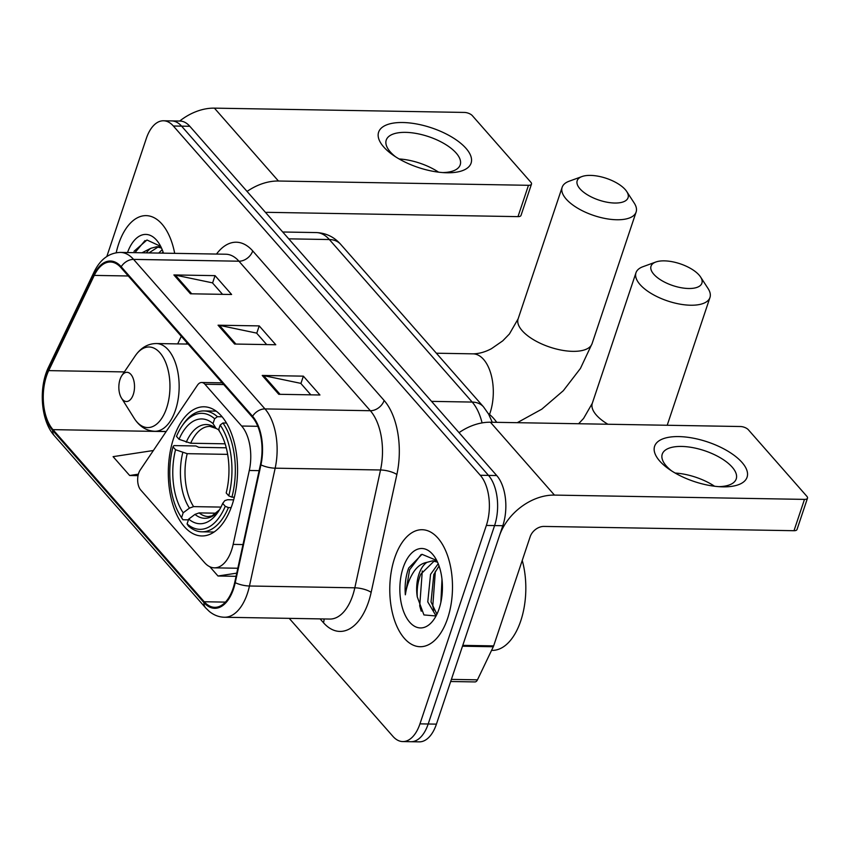 <?xml version="1.0" encoding="UTF-8"?>
<svg xmlns="http://www.w3.org/2000/svg" width="850" height="850" viewBox="0 0 850 850"><rect width="100%" height="100%" fill="white"/><g stroke="black" fill="none" stroke-linecap="round" stroke-linejoin="round"><path stroke-width="1.27" d="M231.593 550.131A36.561 19.593 -89 0 0 233.155 544.404L249.294 470.475A36.561 19.593 -89 0 0 241.644 426.031L204.924 384.243A12.187 6.534 -89 0 0 201.641 382.5A12.187 6.534 -89 0 0 197.434 385.209L140.197 470.039A12.187 6.534 -89 0 0 140.696 489.961L204.553 562.615A36.561 19.593 -89 0 0 214.402 567.843A36.561 19.593 -89 0 0 231.593 550.131M232.188 504.666A64.6 34.616 -89 0 0 233.527 439.843A64.6 34.616 -89 0 0 204.032 406.789A64.6 34.616 -89 0 0 173.676 438.079A64.6 34.616 -89 0 0 172.327 502.902A64.6 34.616 -89 0 0 201.822 535.957A64.6 34.616 -89 0 0 232.188 504.666M187.234 343.049L186.745 344.059M289.234 618.364L392.913 736.344A36.561 19.593 -89 0 0 402.772 741.572L419.231 741.859A36.561 19.593 -89 0 0 436.422 724.136L502.807 525.714A36.561 19.593 -89 0 0 496.729 475.543L189.816 126.289A36.561 19.593 -89 0 0 179.956 121.051L171.721 120.912A36.561 19.593 -89 0 1 181.581 126.14A36.561 19.593 -89 0 0 171.721 120.912L163.498 120.774A36.561 19.593 -89 0 0 146.306 138.486L106.824 256.498M402.772 741.572A36.561 19.593 -89 0 0 419.953 723.86L486.349 525.438L494.583 525.576A36.561 19.593 -89 0 0 488.506 475.405L181.581 126.14L488.506 475.405A36.561 19.593 -89 0 1 494.583 525.576L428.188 723.998L494.583 525.576L502.807 525.714M410.996 741.71A36.561 19.593 -89 0 0 428.188 723.998A36.561 19.593 -89 0 1 410.996 741.71M447.631 618.364A58.501 31.344 -89 0 0 448.842 559.651A58.501 31.344 -89 0 0 422.142 529.72A58.501 31.344 -89 0 0 394.634 558.057A58.501 31.344 -89 0 0 393.422 616.771A58.501 31.344 -89 0 0 420.134 646.712A58.501 31.344 -89 0 0 447.631 618.364A58.501 31.344 -89 0 0 448.842 559.651A58.501 31.344 -89 0 0 422.142 529.72A58.501 31.344 -89 0 0 394.634 558.057A58.501 31.344 -89 0 0 393.422 616.771A58.501 31.344 -89 0 0 420.134 646.712A58.501 31.344 -89 0 0 447.631 618.364M174.686 253.353A58.501 31.344 -89 0 0 146.126 215.634A58.501 31.344 -89 0 0 118.628 243.982A58.501 31.344 -89 0 0 116.206 252.748A58.501 31.344 -89 0 1 118.628 243.982A58.501 31.344 -89 0 1 146.126 215.634A58.501 31.344 -89 0 1 174.686 253.353M233.07 588.434A39.004 20.899 91 0 1 214.742 607.336A39.004 20.899 91 0 1 204.223 601.758L52.976 429.643A39.004 20.899 91 0 1 48.705 370.621L94.265 275.4A39.004 20.899 91 0 1 110.394 262.002A39.004 20.899 91 0 1 120.902 267.58L252.301 417.095A39.004 20.899 91 0 1 260.461 464.514L234.749 582.335A39.004 20.899 91 0 1 233.07 588.434M233.516 588.944A39.982 21.42 -89 0 0 235.227 582.675L260.939 464.865A39.982 21.42 -89 0 0 252.577 416.266L121.189 266.741A39.982 21.42 -89 0 0 93.882 274.763L48.312 369.984A39.982 21.42 -89 0 0 52.689 430.472L203.947 602.586A39.982 21.42 -89 0 0 233.516 588.944M486.349 525.438A36.561 19.593 -89 0 0 480.271 475.256L173.347 126.002A36.561 19.593 -89 0 0 163.498 120.774M262.225 375.445L303.376 376.157L319.94 394.995L278.779 394.294L262.225 375.445A9.754 7.098 138.7 0 1 263.606 375.604L280.054 394.315M173.899 274.943L215.05 275.644L231.614 294.493L190.453 293.792L173.899 274.943A9.754 7.098 138.7 0 1 175.281 275.092L191.728 293.813M218.057 325.199L259.218 325.901L275.772 344.749L234.621 344.038L218.057 325.199A9.754 7.098 138.7 0 1 219.449 325.348L235.896 344.059M209.854 566.759L217.982 576.003L236.056 576.321M153.383 450.511L113.093 456.652L129.657 475.501L138.051 475.649M259.218 325.901L256.753 333.274M266.698 344.59L256.594 333.094L219.449 325.348M215.05 275.644L212.585 283.018M222.541 294.334L212.436 282.848L175.281 275.092M303.376 376.157L300.911 383.52M310.856 394.846L300.762 383.35L263.606 375.604M217.982 576.003L236.746 573.144M129.657 475.501L138.391 474.172M491.566 650.367L492.118 650.378A60.945 32.651 -89 0 0 520.763 620.861A60.945 32.651 -89 0 0 522.24 560.447M435.869 615.559L427.773 601.896L430.546 574.388L438.207 563.741M436.921 614.189L431.035 601.949L433.819 574.451L439.057 565.994M436.709 560.447L422.004 554.317L408.701 568.013L408.085 569.755C405.535 577.543 404.621 585.894 405.344 594.798C406.619 586.181 409.381 578.584 413.621 572.018C417.276 566.504 421.717 563.284 426.934 562.349A27.551 14.758 -89 0 0 418.944 574.196A27.551 14.758 -89 0 0 417.286 596.923C416.744 588.827 417.892 581.251 420.75 574.228L434.223 561.021M426.934 562.349L432.586 560.862L437.538 562.179M432.597 560.862L436.985 561M440.874 602.289L441.989 579.264M439.131 608.685A39.737 21.293 -89 0 0 435.168 557.738A39.737 21.293 -89 0 0 403.144 567.736A39.737 21.293 -89 0 0 406.778 618.162A39.737 21.293 -89 0 0 434.116 619.151A39.737 21.293 -89 0 0 439.131 608.685M417.286 596.923L423.927 614.933L435.413 615.931M405.344 594.798L409.604 569.776L421.026 554.625M421.228 611.203L419.709 605.88L422.291 570.987M433.872 610.183L432.777 606.103L435.359 571.221M742.008 462.432A48.748 20.889 -161.5 0 1 721.767 486.816A48.748 20.889 -161.5 0 1 669.046 469.179A48.748 20.889 -161.5 0 1 659.696 461.019A48.748 20.889 -161.5 0 1 678.768 436.592A48.748 20.889 -161.5 0 1 742.008 462.432M718.654 486.646A39.004 16.713 18.5 0 0 736.227 478.922A39.004 16.713 18.5 0 0 732.158 467.107A39.004 16.713 18.5 0 0 692.729 447.621A39.004 16.713 18.5 0 0 662.246 454.166A39.004 16.713 18.5 0 0 666.315 465.981A39.004 16.713 18.5 0 0 671.638 470.911M462.432 646.213A6.099 3.262 -89 0 0 462.783 645.362L499.311 536.159A48.748 35.466 -41.3 0 1 554.455 495.093L804.482 499.386A6.099 2.614 18.5 0 0 807.5 498.174A6.099 2.614 18.5 0 0 806.862 496.326L748.351 429.749A6.099 2.614 18.5 0 0 740.446 426.519L490.418 422.227L554.455 495.093M459.043 432.65A48.748 35.466 -41.3 0 1 490.418 422.227M675.134 473.046A39.004 16.713 -161.5 0 1 714.574 486.243M807.5 498.174L797.013 529.508A6.099 2.614 -161.5 0 1 793.996 530.708L543.968 526.426A12.187 8.872 138.7 0 0 530.188 536.69L493.648 645.883A6.099 3.262 91 0 1 493.297 646.744L477.466 679.83A6.099 3.262 91 0 1 474.948 681.923L450.681 681.509M699.104 275.071A26.817 11.486 18.5 0 0 655.807 262.023A26.817 11.486 18.5 0 0 653.831 274.295A26.817 11.486 18.5 0 0 686.991 288.437A26.817 11.486 18.5 0 0 700.581 277.004A26.817 11.486 18.5 0 0 699.104 275.071M700.581 277.004L708.05 288.501A39.004 16.713 -161.5 0 1 709.963 297.5A39.004 16.713 -161.5 0 1 679.479 304.045A39.004 16.713 -161.5 0 1 640.05 284.559A39.004 16.713 -161.5 0 1 635.981 272.754A39.004 16.713 -161.5 0 1 642.929 266.709L655.807 262.023M179.042 439.291L176.492 436.379A58.013 31.089 -89 0 1 181.911 426.169A58.013 31.089 -89 0 1 214.646 418.763L213.031 423.598A52.413 28.082 -89 0 0 179.042 439.291L190.687 443.233L225.112 443.817M180.381 515.822L181.571 517.735A60.456 32.396 -89 0 0 182.92 519.764L181.571 517.629A58.013 31.089 -89 0 1 180.381 515.822A58.013 31.089 -89 0 1 172.996 446.824L173.942 445.591L195.957 445.974L198.773 447.323L226.249 447.801M188.445 519.86L182.92 519.764M214.646 418.763L217.409 416.691A60.456 32.396 -89 0 0 203.968 410.933A60.456 32.396 -89 0 0 183.175 424.309L181.911 426.169M217.409 416.691L222.094 416.776M226.482 423.034L222.934 422.981L220.171 425.043A58.013 31.089 -89 0 1 228.746 495.848L231.912 497.144A60.456 32.396 -89 0 0 222.934 422.981M231.912 497.144L234.345 497.186M172.996 446.824L175.546 449.735A52.413 28.082 -89 0 0 183.186 512.794L181.571 517.629M228.746 495.848L226.196 492.947A52.413 28.082 -89 0 0 219.385 431.141A52.413 28.082 -89 0 0 218.556 429.877L220.171 425.043M183.186 512.794L189.454 508.109L193.609 506.621L220.968 507.089M227.651 454.368L187.191 453.677L175.546 449.735M219.226 430.058L216.102 428.442L213.031 423.598M218.556 429.877L220.044 432.225M190.687 443.233A45.093 24.161 -89 0 1 209.95 426.392L216.102 428.442A46.877 25.117 -89 0 0 186.235 442.234M496.719 422.333A67.033 35.923 -89 0 0 488.261 413.493M231.126 507.641L228.416 507.588L225.25 506.292A58.013 31.089 -89 0 1 187.085 523.908L188.445 526.044A60.456 32.396 -89 0 0 201.896 531.813A60.456 32.396 -89 0 0 228.416 507.588M187.085 523.908L188.711 519.084A52.413 28.082 -89 0 0 217.993 512.136A52.413 28.082 -89 0 0 222.7 503.391L225.25 506.292M216.282 513.198L199.123 512.901L194.969 514.388L188.711 519.084M222.7 503.391L224.846 500.597L227.662 499.726L233.654 499.832M625.26 189.603A26.817 11.486 18.5 0 0 581.963 176.556A26.817 11.486 18.5 0 0 579.987 188.827A26.817 11.486 18.5 0 0 613.148 202.969A26.817 11.486 18.5 0 0 626.737 191.537A26.817 11.486 18.5 0 0 625.26 189.603M626.737 191.537L634.206 203.033A39.004 16.713 -161.5 0 1 636.119 212.032A39.004 16.713 -161.5 0 1 605.636 218.577A39.004 16.713 -161.5 0 1 566.206 199.091A39.004 16.713 -161.5 0 1 562.148 187.287A39.004 16.713 -161.5 0 1 569.086 181.241L581.963 176.556M120.052 379.376A14.631 7.841 -89 0 0 121.518 398.129A14.631 7.841 -89 0 0 133.301 394.453A14.631 7.841 -89 0 0 131.963 375.891A14.631 7.841 -89 0 0 121.901 375.53A14.631 7.841 -89 0 0 120.052 379.376M466.002 148.346A48.748 20.889 -161.5 0 1 445.761 172.741A48.748 20.889 -161.5 0 1 393.029 155.093A48.748 20.889 -161.5 0 1 383.69 146.933A48.748 20.889 -161.5 0 1 402.762 122.517A48.748 20.889 -161.5 0 1 466.002 148.346M442.648 172.571A39.004 16.713 18.5 0 0 460.211 164.836A39.004 16.713 18.5 0 0 456.152 153.032A39.004 16.713 18.5 0 0 416.723 133.546A39.004 16.713 18.5 0 0 386.24 140.091A39.004 16.713 18.5 0 0 390.299 151.895A39.004 16.713 18.5 0 0 395.622 156.836M247.063 191.441A48.748 35.466 -41.3 0 1 278.439 181.018L528.477 185.3A6.099 2.614 18.5 0 0 531.494 184.099A6.099 2.614 18.5 0 0 530.857 182.251L472.345 115.664A6.099 2.614 18.5 0 0 464.44 112.434L214.413 108.141L278.439 181.018M179.69 121.051A48.748 35.466 -41.3 0 1 214.413 108.141M399.128 158.961A39.004 16.713 -161.5 0 1 438.568 172.157M531.494 184.099L521.008 215.422A6.099 2.614 -161.5 0 1 517.99 216.633L267.962 212.341A12.187 8.872 138.7 0 0 265.625 212.553M158.727 253.077L162.201 249.656M161.999 253.13L163.051 251.908M141.961 252.79L150.928 248.264A27.551 14.758 -89 0 0 146.413 252.864M150.928 248.264L156.581 246.776L161.532 248.094M148.931 252.907L158.217 246.936M156.581 246.776L160.969 246.914M163.466 253.162A39.737 21.293 -89 0 0 159.163 243.663A39.737 21.293 -89 0 0 127.521 252.546M160.692 246.373L146.965 239.998L134.002 251.313M134.927 252.673L145.021 240.55M233.155 544.404L242.983 544.574M241.644 426.031L257.805 426.307M249.294 470.475L259.123 470.645M204.924 384.243L223.709 384.561M496.729 475.543L480.271 475.256M436.422 724.136L419.953 723.86M189.816 126.289L173.347 126.002M482.067 422.896A48.748 26.127 -89 0 0 472.196 402.071L431.556 401.37M340.68 244.333A24.374 17.733 138.7 0 0 329.364 239.541A48.748 26.127 -89 0 0 316.221 232.571C325.954 232.974 334.103 236.906 340.68 244.333L483.512 406.863A24.374 17.733 138.7 0 0 472.196 402.071L329.364 239.541L288.724 238.839M204.223 601.758L225.431 602.119M216.506 254.065A60.945 32.651 91 0 1 252.726 250.931L384.126 400.456A12.187 8.872 138.7 0 1 370.334 410.72L264.977 408.914A48.748 26.127 91 0 1 275.166 468.18L249.454 586.001A48.748 26.127 91 0 1 247.361 593.629A48.748 26.127 91 0 1 224.453 617.249L329.811 619.055A48.748 26.127 -89 0 0 352.729 595.436A48.748 26.127 -89 0 0 354.822 587.807L380.534 469.986A48.748 26.127 -89 0 0 370.334 410.72L238.946 261.205A48.748 26.127 -89 0 0 225.803 254.224L120.434 252.418A48.748 26.127 91 0 1 133.577 259.399L264.977 408.914A12.187 8.872 138.7 0 0 252.577 416.266M235.227 582.675A12.187 3.602 -167.7 0 0 249.454 586.001L354.822 587.807A12.187 3.602 12.3 0 1 371.152 592.354A60.945 32.651 91 0 1 323.467 622.71L320.11 618.896M121.189 266.741A12.187 8.872 -41.3 0 1 133.577 259.399L238.946 261.205A12.187 8.872 138.7 0 0 252.726 250.931M93.882 274.763A12.187 6.683 -154.4 0 1 94.116 271.904L48.546 367.126C38.399 387.717 40.726 420.856 54.389 435.763L205.647 607.878A12.187 8.872 -41.3 0 1 203.947 602.586M384.126 400.456A60.945 32.651 91 0 1 396.865 474.534A12.187 3.602 12.3 0 0 380.534 469.986L275.166 468.18A12.187 3.602 -167.7 0 1 260.939 464.865M48.312 369.984A12.187 6.683 -154.4 0 1 48.546 367.126M52.689 430.472A12.187 8.872 138.7 0 0 54.389 435.763M396.865 474.534L371.152 592.354M323.467 622.71A12.187 8.872 138.7 0 0 324.031 618.959M94.265 275.4L128.286 275.984M48.705 370.621L124.344 371.918M181.305 336.313L177.671 343.899M52.976 429.643L166.154 431.577M462.783 645.362L493.648 645.883M793.996 530.708L804.482 499.386M493.297 646.744L462.496 646.213M451.392 679.384L477.466 679.83M578.616 423.736L583.589 418.423L592.301 403.293A39.004 16.713 18.5 0 0 596.371 415.108A39.004 16.713 18.5 0 0 607.899 424.246M182.739 452.678A46.877 25.117 -89 0 0 189.454 508.109M187.191 453.677A45.093 24.161 -89 0 0 193.609 506.621M194.969 514.388A46.877 25.117 -89 0 0 219.428 509.883M199.123 512.901A45.093 24.161 -89 0 0 208.399 516.566L211.979 515.897L219.449 509.83M436.369 353.217L473.067 353.844A39.004 20.899 91 0 1 483.586 359.422A39.004 20.899 91 0 1 490.067 412.941A39.004 20.899 91 0 1 489.526 414.471M473.067 353.844C479.049 353.749 485.18 352.027 491.459 348.681L502.733 340.861L509.405 333.997L518.117 318.867A39.004 16.713 18.5 0 0 522.176 330.682A39.004 16.713 18.5 0 0 561.606 350.168A39.004 16.713 18.5 0 0 592.089 343.623L636.119 212.032M134.119 418.2A40.311 21.601 -89 0 0 166.611 408.053A40.311 21.601 -89 0 0 162.924 356.904A40.311 21.601 -89 0 0 135.192 355.906C140.824 347.746 147.889 343.623 156.389 343.538A43.881 23.513 -89 0 1 176.417 365.989A43.881 23.513 -89 0 1 175.504 410.019A43.881 23.513 -89 0 1 154.881 431.279C146.391 430.897 139.474 426.541 134.119 418.2L121.518 398.129M517.99 216.633L528.477 185.3M201.641 382.5L222.201 382.851M214.402 567.843L237.819 568.246M316.221 232.571L282.71 231.997M483.512 406.863L488.601 414.099L492.256 422.259M120.434 252.418C109.108 252.758 100.332 259.25 94.116 271.904M205.647 607.878L209.323 611.447C213.903 615.177 218.949 617.111 224.453 617.249M186.968 342.752L186.341 344.048M592.301 403.293L635.981 272.754M216.166 411.134L203.968 410.933M214.083 532.026L201.896 531.813M667.207 425.255L709.963 297.5M517.267 422.684L541.822 409.158L563.306 390.713L580.433 368.443L592.089 343.623M518.117 318.867L562.148 187.287M166.218 431.471L154.881 431.279M188.137 344.08L156.389 343.538M121.901 375.53L135.192 355.906"/></g></svg>
